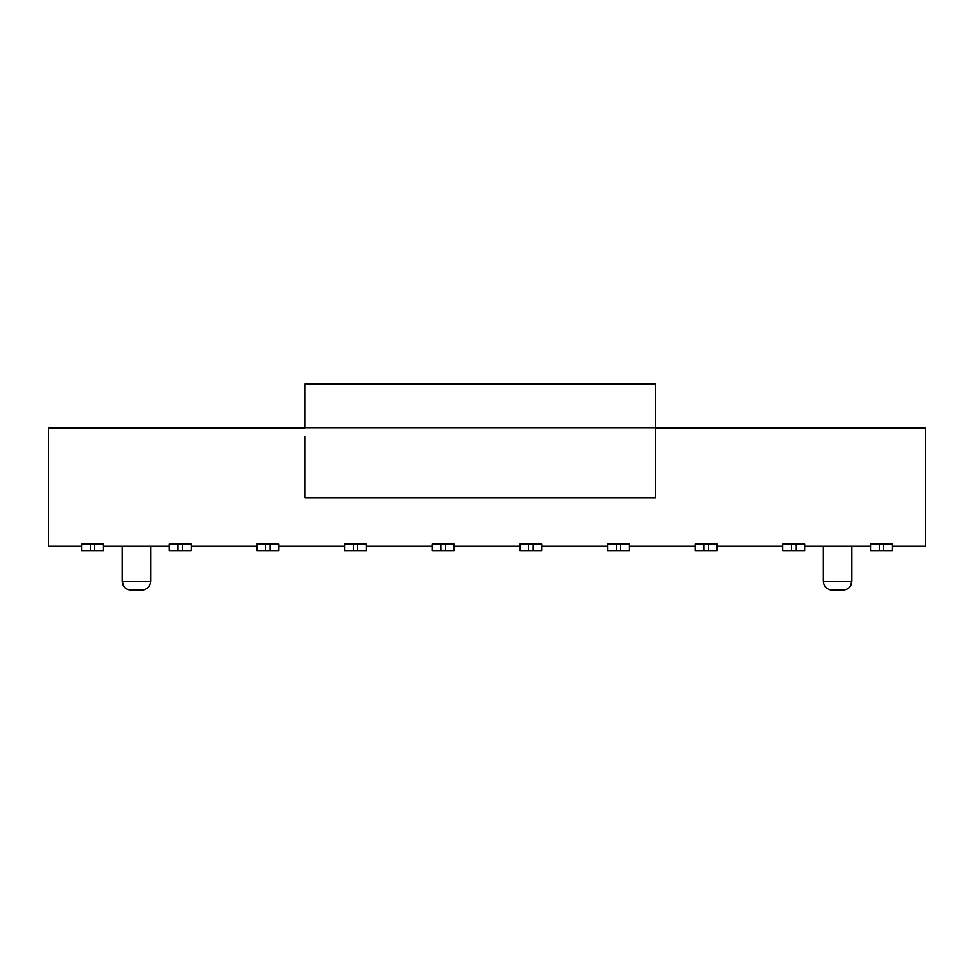 <?xml version="1.0" encoding="UTF-8"?>
<svg xmlns="http://www.w3.org/2000/svg" width="974" height="974" viewBox="0 0 974 974"><rect width="100%" height="100%" fill="white"/><g stroke="black" fill="none" stroke-linecap="round" stroke-linejoin="round"><path stroke-width="1.46" d="M655.66 427.671L655.66 383.841L305.02 383.841L305.02 427.671L655.66 427.671L655.66 497.799L305.02 497.799L305.02 436.437M305.02 427.988L48.7 427.988L48.7 546.329L81.573 546.329M892.428 546.329L925.3 546.329L925.3 427.988L655.66 427.988M122.115 581.393L122.371 581.393C122.882 586.713 125.756 589.635 130.979 590.159L130.881 590.159C125.561 589.635 122.639 586.713 122.115 581.393L122.115 546.329M150.605 546.329L150.605 581.393L122.371 581.393M851.885 581.393L851.629 581.393C851.118 586.713 848.244 589.635 843.021 590.159L843.119 590.159C848.439 589.635 851.361 586.713 851.885 581.393L851.885 546.329M823.395 546.329L823.395 581.393L851.629 581.393M130.979 590.159L141.839 590.159C147.159 589.635 150.081 586.713 150.605 581.393M843.021 590.159L832.161 590.159C826.841 589.635 823.919 586.713 823.395 581.393M103.487 550.712L81.573 550.712L81.573 544.137L103.487 544.137L103.487 550.712M191.148 550.712L169.233 550.712L169.233 544.137L191.148 544.137L191.148 550.712L191.148 544.137M278.808 550.712L256.892 550.712L256.892 544.137L278.808 544.137L278.808 550.712M366.468 550.712L344.553 550.712L344.553 544.137L366.468 544.137L366.468 550.712L366.468 544.137M454.127 550.712L432.213 550.712L432.213 544.137L454.127 544.137L454.127 550.712M541.788 550.712L519.873 550.712L519.873 544.137L541.788 544.137L541.788 550.712M629.447 550.712L607.533 550.712L607.533 544.137L629.447 544.137L629.447 550.712M717.107 550.712L695.192 550.712L695.192 544.137L717.107 544.137L717.107 550.712M804.768 550.712L782.852 550.712L782.852 544.137L804.768 544.137L804.768 550.712M892.428 550.712L870.513 550.712L870.513 544.137L892.428 544.137L892.428 550.712M169.233 546.329L103.487 546.329M256.892 546.329L191.148 546.329M344.553 550.712L344.553 546.329L278.808 546.329M344.553 546.329L344.553 544.137M432.213 546.329L366.468 546.329M519.873 546.329L454.127 546.329M607.533 546.329L541.788 546.329M695.192 550.712L695.192 546.329L629.447 546.329M695.192 546.329L695.192 544.137M782.852 546.329L717.107 546.329M870.513 546.329L804.768 546.329M90.339 550.712L90.339 544.137M94.721 544.137L94.721 550.712M177.998 550.712L177.998 544.137M182.382 544.137L182.382 550.712M265.659 550.712L265.659 544.137M270.042 544.137L270.042 550.712M353.318 550.712L353.318 544.137M357.702 544.137L357.702 550.712M440.978 550.712L440.978 544.137M445.362 544.137L445.362 550.712M528.639 550.712L528.639 544.137M533.022 544.137L533.022 550.712M616.298 550.712L616.298 544.137M620.682 544.137L620.682 550.712M703.959 550.712L703.959 544.137M708.341 544.137L708.341 550.712M791.619 550.712L791.619 544.137M796.001 544.137L796.001 550.712M879.279 550.712L879.279 544.137M883.661 544.137L883.661 550.712"/></g></svg>
